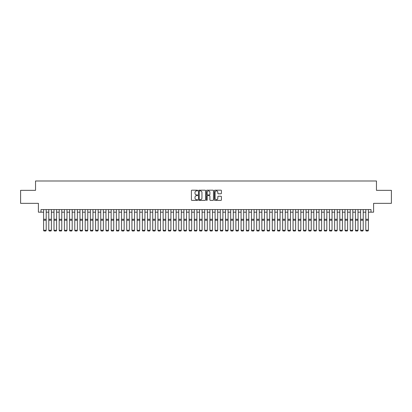 <?xml version="1.0" encoding="UTF-8"?>
<svg xmlns="http://www.w3.org/2000/svg" width="412" height="412" viewBox="0 0 412 412"><rect width="100%" height="100%" fill="white"/><g stroke="black" fill="none" stroke-linecap="round" stroke-linejoin="round"><path stroke-width="0.62" d="M197.683 190.54A0.355 0.355 0 0 0 197.327 190.179L191.91 190.179A0.51 0.51 0 0 0 191.4 190.689L191.4 199.872A0.51 0.51 0 0 0 191.91 200.381L197.327 200.381A0.355 0.355 0 0 0 197.683 200.026A0.355 0.355 0 0 0 197.327 199.671L196.627 199.671A1.633 1.633 0 0 1 194.994 198.038L194.994 197.271A1.633 1.633 0 0 1 196.627 195.638L197.327 195.638A0.355 0.355 0 0 0 197.683 195.283A0.355 0.355 0 0 0 197.327 194.928L196.627 194.928A1.633 1.633 0 0 1 194.994 193.295L194.994 192.528A1.633 1.633 0 0 1 196.627 190.895L197.327 190.895A0.355 0.355 0 0 0 197.683 190.54M220.909 193.779A0.51 0.51 0 0 0 221.419 193.269L221.419 190.689A0.51 0.51 0 0 0 220.909 190.179L214.889 190.179A0.51 0.51 0 0 0 214.379 190.689L214.379 199.872A0.51 0.51 0 0 0 214.889 200.381L220.909 200.381A0.51 0.51 0 0 0 221.419 199.872L221.419 196.761A0.51 0.51 0 0 0 220.909 196.251L218.334 196.251A0.51 0.51 0 0 0 217.824 196.761L217.824 198.306A1.365 1.365 0 0 1 216.46 199.671A1.365 1.365 0 0 1 215.095 198.306L215.095 192.26A1.365 1.365 0 0 1 216.46 190.895A1.365 1.365 0 0 1 217.824 192.26L217.824 193.269A0.51 0.51 0 0 0 218.334 193.779L220.909 193.779M40.999 212.175L40.999 209.574L371.001 209.574L371.001 212.175L373.602 212.175L373.602 203.337L391.4 203.337L391.4 190.344L376.46 190.344L376.46 180.992L35.54 180.992L35.54 190.344L20.6 190.344L20.6 203.337L38.398 203.337L38.398 212.175L43.595 212.175M205.552 190.689A0.51 0.51 0 0 0 205.042 190.179L199.022 190.179A0.51 0.51 0 0 0 198.512 190.689L198.512 199.872A0.51 0.51 0 0 0 199.022 200.381L205.042 200.381A0.51 0.51 0 0 0 205.552 199.872L205.552 190.689M206.958 190.179L212.978 190.179A0.51 0.51 0 0 1 213.488 190.689L213.488 199.872A0.51 0.51 0 0 1 212.978 200.381L210.398 200.381A0.51 0.51 0 0 1 209.888 199.872L209.888 196.148A0.51 0.51 0 0 0 209.378 195.638L207.669 195.638A0.51 0.51 0 0 0 207.159 196.148L207.159 200.026A0.355 0.355 0 0 1 206.803 200.381A0.355 0.355 0 0 1 206.448 200.026L206.448 190.689A0.51 0.51 0 0 1 206.958 190.179M46.196 212.175L48.791 212.175M51.392 212.175L53.993 212.175M56.588 212.175L59.189 212.175M61.785 212.175L64.385 212.175M66.981 212.175L69.582 212.175M72.177 212.175L74.778 212.175M77.379 212.175L79.974 212.175M82.575 212.175L85.171 212.175M87.771 212.175L90.367 212.175M92.968 212.175L95.563 212.175M98.164 212.175L100.765 212.175M103.361 212.175L105.961 212.175M108.557 212.175L111.158 212.175M113.753 212.175L116.354 212.175M118.95 212.175L121.55 212.175M124.151 212.175L126.747 212.175M129.347 212.175L131.943 212.175M134.544 212.175L137.139 212.175M139.74 212.175L142.336 212.175M144.936 212.175L147.537 212.175M150.133 212.175L152.734 212.175M155.329 212.175L157.93 212.175M160.525 212.175L163.126 212.175M165.722 212.175L168.323 212.175M170.923 212.175L173.519 212.175M176.12 212.175L178.715 212.175M181.316 212.175L183.912 212.175M186.512 212.175L189.108 212.175M191.709 212.175L194.31 212.175M196.905 212.175L199.506 212.175M202.101 212.175L204.702 212.175M207.298 212.175L209.899 212.175M212.494 212.175L215.095 212.175M217.69 212.175L220.291 212.175M222.892 212.175L225.488 212.175M228.088 212.175L230.684 212.175M233.285 212.175L235.88 212.175M238.481 212.175L241.077 212.175M243.677 212.175L246.278 212.175M248.874 212.175L251.475 212.175M254.07 212.175L256.671 212.175M259.266 212.175L261.867 212.175M264.463 212.175L267.064 212.175M269.664 212.175L272.26 212.175M274.861 212.175L277.456 212.175M280.057 212.175L282.653 212.175M285.253 212.175L287.849 212.175M290.45 212.175L293.05 212.175M295.646 212.175L298.247 212.175M300.842 212.175L303.443 212.175M306.039 212.175L308.639 212.175M311.235 212.175L313.836 212.175M316.437 212.175L319.032 212.175M321.633 212.175L324.229 212.175M326.829 212.175L329.425 212.175M332.026 212.175L334.621 212.175M337.222 212.175L339.823 212.175M342.418 212.175L345.019 212.175M347.615 212.175L350.215 212.175M352.811 212.175L355.412 212.175M358.007 212.175L360.608 212.175M363.209 212.175L365.804 212.175M368.405 212.175L371.001 212.175M199.583 190.895A0.355 0.355 0 0 0 199.228 191.25L199.228 199.31A0.355 0.355 0 0 0 199.583 199.671L200.325 199.671A1.633 1.633 0 0 0 201.957 198.038L201.957 192.528A1.633 1.633 0 0 0 200.325 190.895L199.583 190.895M209.888 192.286A1.365 1.365 0 0 0 208.523 190.921A1.365 1.365 0 0 0 207.159 192.286L207.159 194.418A0.51 0.51 0 0 0 207.669 194.928L209.378 194.928A0.51 0.51 0 0 0 209.888 194.418L209.888 192.286M43.595 230.365L43.986 231.008L43.595 230.272L46.196 230.272L45.804 231.008L43.986 230.972L45.804 231.008M46.196 209.574L46.196 230.272L45.804 230.972M43.595 209.574L43.595 230.272L43.986 230.972M48.791 230.365L49.183 231.008L48.791 230.272L51.392 230.272L51 231.008L49.183 230.972L51 231.008M53.993 230.365L54.379 231.008L53.993 230.272L56.588 230.272L56.197 231.008L54.379 230.972L56.197 231.008M59.189 230.365L59.575 231.008L59.189 230.272L61.785 230.272L61.398 231.008L59.575 230.972L61.398 231.008M64.385 230.365L64.772 231.008L64.385 230.272L66.981 230.272L66.595 231.008L64.772 230.972L66.595 231.008M51.392 209.574L51.392 230.272L51 230.972M48.791 209.574L48.791 230.272L49.183 230.972M56.588 209.574L56.588 230.272L56.197 230.972M53.993 209.574L53.993 230.272L54.379 230.972M61.785 209.574L61.785 230.272L61.398 230.972M59.189 209.574L59.189 230.272L59.575 230.972M66.981 209.574L66.981 230.272L66.595 230.972M64.385 209.574L64.385 230.272L64.772 230.972M69.582 230.365L69.973 231.008L69.582 230.272L72.177 230.272L71.791 231.008L69.973 230.972L71.791 231.008M72.177 209.574L72.177 230.272L71.791 230.972M69.582 209.574L69.582 230.272L69.973 230.972M74.778 230.365L75.169 231.008L74.778 230.272L77.379 230.272L76.987 231.008L75.169 230.972L76.987 231.008M77.379 209.574L77.379 230.272L76.987 230.972M74.778 209.574L74.778 230.272L75.169 230.972M79.974 230.365L80.366 231.008L79.974 230.272L82.575 230.272L82.184 231.008L80.366 230.972L82.184 231.008M82.575 209.574L82.575 230.272L82.184 230.972M79.974 209.574L79.974 230.272L80.366 230.972M85.171 230.365L85.562 231.008L85.171 230.272L87.771 230.272L87.38 231.008L85.562 230.972L87.38 231.008M87.771 209.574L87.771 230.272L87.38 230.972M85.171 209.574L85.171 230.272L85.562 230.972M90.367 230.365L90.758 231.008L90.367 230.272L92.968 230.272L92.576 231.008L90.758 230.972L92.576 231.008M92.968 209.574L92.968 230.272L92.576 230.972M90.367 209.574L90.367 230.272L90.758 230.972M95.563 230.365L95.955 231.008L95.563 230.272L98.164 230.272L97.773 231.008L95.955 230.972L97.773 231.008M98.164 209.574L98.164 230.272L97.773 230.972M95.563 209.574L95.563 230.272L95.955 230.972M100.765 230.365L101.151 231.008L100.765 230.272L103.361 230.272L102.969 231.008L101.151 230.972L102.969 231.008M103.361 209.574L103.361 230.272L102.969 230.972M100.765 209.574L100.765 230.272L101.151 230.972M105.961 230.365L106.347 231.008L105.961 230.272L108.557 230.272L108.171 231.008L106.347 230.972L108.171 231.008M108.557 209.574L108.557 230.272L108.171 230.972M105.961 209.574L105.961 230.272L106.347 230.972M113.753 209.574L113.753 230.365L113.367 231.008L111.544 230.972L113.367 231.008M111.158 230.365L111.544 231.008L111.158 230.272L113.753 230.272L113.367 230.972M111.158 209.574L111.158 230.272L111.544 230.972M118.95 209.574L118.95 230.365L118.563 231.008L116.745 230.972L118.563 231.008M116.354 230.365L116.745 231.008L116.354 230.272L118.95 230.272L118.563 230.972M116.354 209.574L116.354 230.272L116.745 230.972M121.55 230.365L121.942 231.008L121.55 230.272L124.151 230.272L123.76 231.008L121.942 230.972L123.76 231.008M124.151 209.574L124.151 230.272L123.76 230.972M121.55 209.574L121.55 230.272L121.942 230.972M126.747 230.365L127.138 231.008L126.747 230.272L129.347 230.272L128.956 231.008L127.138 230.972L128.956 231.008M129.347 209.574L129.347 230.272L128.956 230.972M126.747 209.574L126.747 230.272L127.138 230.972M131.943 230.365L132.334 231.008L131.943 230.272L134.544 230.272L134.152 231.008L132.334 230.972L134.152 231.008M134.544 209.574L134.544 230.272L134.152 230.972M131.943 209.574L131.943 230.272L132.334 230.972M137.139 230.365L137.531 231.008L137.139 230.272L139.74 230.272L139.349 231.008L137.531 230.972L139.349 231.008M139.74 209.574L139.74 230.272L139.349 230.972M137.139 209.574L137.139 230.272L137.531 230.972M142.336 230.365L142.727 231.008L142.336 230.272L144.936 230.272L144.545 231.008L142.727 230.972L144.545 231.008M144.936 209.574L144.936 230.272L144.545 230.972M142.336 209.574L142.336 230.272L142.727 230.972M147.537 230.365L147.923 231.008L147.537 230.272L150.133 230.272L149.741 231.008L147.923 230.972L149.741 231.008M150.133 209.574L150.133 230.272L149.741 230.972M147.537 209.574L147.537 230.272L147.923 230.972M152.734 230.365L153.12 231.008L152.734 230.272L155.329 230.272L154.938 231.008L153.12 230.972L154.938 231.008M155.329 209.574L155.329 230.272L154.938 230.972M152.734 209.574L152.734 230.272L153.12 230.972M157.93 230.365L158.316 231.008L157.93 230.272L160.525 230.272L160.139 231.008L158.316 230.972L160.139 231.008M160.525 209.574L160.525 230.272L160.139 230.972M157.93 209.574L157.93 230.272L158.316 230.972M163.126 230.365L163.518 231.008L163.126 230.272L165.722 230.272L165.336 231.008L163.518 230.972L165.336 231.008M168.323 230.365L168.714 231.008L168.323 230.272L170.923 230.272L170.532 231.008L168.714 230.972L170.532 231.008M173.519 230.365L173.91 231.008L173.519 230.272L176.12 230.272L175.728 231.008L173.91 230.972L175.728 231.008M165.722 209.574L165.722 230.272L165.336 230.972M163.126 209.574L163.126 230.272L163.518 230.972M170.923 209.574L170.923 230.272L170.532 230.972M168.323 209.574L168.323 230.272L168.714 230.972M176.12 209.574L176.12 230.272L175.728 230.972M173.519 209.574L173.519 230.272L173.91 230.972M178.715 230.365L179.107 231.008L178.715 230.272L181.316 230.272L180.925 231.008L179.107 230.972L180.925 231.008M181.316 209.574L181.316 230.272L180.925 230.972M178.715 209.574L178.715 230.272L179.107 230.972M183.912 230.365L184.303 231.008L183.912 230.272L186.512 230.272L186.121 231.008L184.303 230.972L186.121 231.008M186.512 209.574L186.512 230.272L186.121 230.972M183.912 209.574L183.912 230.272L184.303 230.972M189.108 230.365L189.499 231.008L189.108 230.272L191.709 230.272L191.317 231.008L189.499 230.972L191.317 231.008M191.709 209.574L191.709 230.272L191.317 230.972M189.108 209.574L189.108 230.272L189.499 230.972M194.31 230.365L194.696 231.008L194.31 230.272L196.905 230.272L196.514 231.008L194.696 230.972L196.514 231.008M196.905 209.574L196.905 230.272L196.514 230.972M194.31 209.574L194.31 230.272L194.696 230.972M199.506 230.365L199.892 231.008L199.506 230.272L202.101 230.272L201.71 231.008L199.892 230.972L201.71 231.008M204.702 230.365L205.088 231.008L204.702 230.272L207.298 230.272L206.912 231.008L205.088 230.972L206.912 231.008M209.899 230.365L210.29 231.008L209.899 230.272L212.494 230.272L212.108 231.008L210.29 230.972L212.108 231.008M202.101 209.574L202.101 230.272L201.71 230.972M199.506 209.574L199.506 230.272L199.892 230.972M207.298 209.574L207.298 230.272L206.912 230.972M204.702 209.574L204.702 230.272L205.088 230.972M212.494 209.574L212.494 230.272L212.108 230.972M209.899 209.574L209.899 230.272L210.29 230.972M215.095 230.365L215.486 231.008L215.095 230.272L217.69 230.272L217.304 231.008L215.486 230.972L217.304 231.008M217.69 209.574L217.69 230.272L217.304 230.972M215.095 209.574L215.095 230.272L215.486 230.972M220.291 230.365L220.683 231.008L220.291 230.272L222.892 230.272L222.501 231.008L220.683 230.972L222.501 231.008M222.892 209.574L222.892 230.272L222.501 230.972M220.291 209.574L220.291 230.272L220.683 230.972M225.488 230.365L225.879 231.008L225.488 230.272L228.088 230.272L227.697 231.008L225.879 230.972L227.697 231.008M228.088 209.574L228.088 230.272L227.697 230.972M225.488 209.574L225.488 230.272L225.879 230.972M230.684 230.365L231.075 231.008L230.684 230.272L233.285 230.272L232.893 231.008L231.075 230.972L232.893 231.008M233.285 209.574L233.285 230.272L232.893 230.972M230.684 209.574L230.684 230.272L231.075 230.972M235.88 230.365L236.272 231.008L235.88 230.272L238.481 230.272L238.09 231.008L236.272 230.972L238.09 231.008M238.481 209.574L238.481 230.272L238.09 230.972M235.88 209.574L235.88 230.272L236.272 230.972M241.077 230.365L241.468 231.008L241.077 230.272L243.677 230.272L243.286 231.008L241.468 230.972L243.286 231.008M243.677 209.574L243.677 230.272L243.286 230.972M241.077 209.574L241.077 230.272L241.468 230.972M246.278 230.365L246.664 231.008L246.278 230.272L248.874 230.272L248.482 231.008L246.664 230.972L248.482 231.008M248.874 209.574L248.874 230.272L248.482 230.972M246.278 209.574L246.278 230.272L246.664 230.972M251.475 230.365L251.861 231.008L251.475 230.272L254.07 230.272L253.684 231.008L251.861 230.972L253.684 231.008M254.07 209.574L254.07 230.272L253.684 230.972M251.475 209.574L251.475 230.272L251.861 230.972M256.671 230.365L257.062 231.008L256.671 230.272L259.266 230.272L258.88 231.008L257.062 230.972L258.88 231.008M259.266 209.574L259.266 230.272L258.88 230.972M256.671 209.574L256.671 230.272L257.062 230.972M261.867 230.365L262.259 231.008L261.867 230.272L264.463 230.272L264.077 231.008L262.259 230.972L264.077 231.008M264.463 209.574L264.463 230.272L264.077 230.972M261.867 209.574L261.867 230.272L262.259 230.972M267.064 230.365L267.455 231.008L267.064 230.272L269.664 230.272L269.273 231.008L267.455 230.972L269.273 231.008M269.664 209.574L269.664 230.272L269.273 230.972M267.064 209.574L267.064 230.272L267.455 230.972M272.26 230.365L272.651 231.008L272.26 230.272L274.861 230.272L274.469 231.008L272.651 230.972L274.469 231.008M274.861 209.574L274.861 230.272L274.469 230.972M272.26 209.574L272.26 230.272L272.651 230.972M277.456 230.365L277.848 231.008L277.456 230.272L280.057 230.272L279.666 231.008L277.848 230.972L279.666 231.008M280.057 209.574L280.057 230.272L279.666 230.972M277.456 209.574L277.456 230.272L277.848 230.972M282.653 230.365L283.044 231.008L282.653 230.272L285.253 230.272L284.862 231.008L283.044 230.972L284.862 231.008M285.253 209.574L285.253 230.272L284.862 230.972M282.653 209.574L282.653 230.272L283.044 230.972M287.849 230.365L288.24 231.008L287.849 230.272L290.45 230.272L290.058 231.008L288.24 230.972L290.058 231.008M290.45 209.574L290.45 230.272L290.058 230.972M287.849 209.574L287.849 230.272L288.24 230.972M293.05 230.365L293.437 231.008L293.05 230.272L295.646 230.272L295.255 231.008L293.437 230.972L295.255 231.008M295.646 209.574L295.646 230.272L295.255 230.972M293.05 209.574L293.05 230.272L293.437 230.972M298.247 230.365L298.633 231.008L298.247 230.272L300.842 230.272L300.456 231.008L298.633 230.972L300.456 231.008M300.842 209.574L300.842 230.272L300.456 230.972M298.247 209.574L298.247 230.272L298.633 230.972M303.443 230.365L303.829 231.008L303.443 230.272L306.039 230.272L305.653 231.008L303.829 230.972L305.653 231.008M306.039 209.574L306.039 230.272L305.653 230.972M303.443 209.574L303.443 230.272L303.829 230.972M308.639 230.365L309.031 231.008L308.639 230.272L311.235 230.272L310.849 231.008L309.031 230.972L310.849 231.008M311.235 209.574L311.235 230.272L310.849 230.972M308.639 209.574L308.639 230.272L309.031 230.972M313.836 230.365L314.227 231.008L313.836 230.272L316.437 230.272L316.045 231.008L314.227 230.972L316.045 231.008M316.437 209.574L316.437 230.272L316.045 230.972M313.836 209.574L313.836 230.272L314.227 230.972M319.032 230.365L319.424 231.008L319.032 230.272L321.633 230.272L321.242 231.008L319.424 230.972L321.242 231.008M324.229 230.365L324.62 231.008L324.229 230.272L326.829 230.272L326.438 231.008L324.62 230.972L326.438 231.008M329.425 230.365L329.816 231.008L329.425 230.272L332.026 230.272L331.634 231.008L329.816 230.972L331.634 231.008M334.621 230.365L335.013 231.008L334.621 230.272L337.222 230.272L336.831 231.008L335.013 230.972L336.831 231.008M339.823 230.365L340.209 231.008L339.823 230.272L342.418 230.272L342.027 231.008L340.209 230.972L342.027 231.008M345.019 230.365L345.405 231.008L345.019 230.272L347.615 230.272L347.228 231.008L345.405 230.972L347.228 231.008M321.633 209.574L321.633 230.272L321.242 230.972M319.032 209.574L319.032 230.272L319.424 230.972M326.829 209.574L326.829 230.272L326.438 230.972M324.229 209.574L324.229 230.272L324.62 230.972M332.026 209.574L332.026 230.272L331.634 230.972M329.425 209.574L329.425 230.272L329.816 230.972M337.222 209.574L337.222 230.272L336.831 230.972M334.621 209.574L334.621 230.272L335.013 230.972M342.418 209.574L342.418 230.272L342.027 230.972M339.823 209.574L339.823 230.272L340.209 230.972M347.615 209.574L347.615 230.272L347.228 230.972M345.019 209.574L345.019 230.272L345.405 230.972M350.215 230.365L350.602 231.008L350.215 230.272L352.811 230.272L352.425 231.008L350.602 230.972L352.425 231.008M352.811 209.574L352.811 230.272L352.425 230.972M350.215 209.574L350.215 230.272L350.602 230.972M355.412 230.365L355.803 231.008L355.412 230.272L358.007 230.272L357.621 231.008L355.803 230.972L357.621 231.008M358.007 209.574L358.007 230.272L357.621 230.972M355.412 209.574L355.412 230.272L355.803 230.972M360.608 230.365L361 231.008L360.608 230.272L363.209 230.272L362.817 231.008L361 230.972L362.817 231.008M363.209 209.574L363.209 230.272L362.817 230.972M360.608 209.574L360.608 230.272L361 230.972M365.804 230.365L366.196 231.008L365.804 230.272L368.405 230.272L368.014 231.008L366.196 230.972L368.014 231.008M368.405 209.574L368.405 230.272L368.014 230.972M365.804 209.574L365.804 230.272L366.196 230.972M46.196 219.277L43.595 219.277M46.196 220.26L43.595 220.26M51.392 219.277L48.791 219.277M51.392 220.26L48.791 220.26M56.588 219.277L53.993 219.277M56.588 220.26L53.993 220.26M61.785 219.277L59.189 219.277M61.785 220.26L59.189 220.26M66.981 219.277L64.385 219.277M66.981 220.26L64.385 220.26M72.177 219.277L69.582 219.277M72.177 220.26L69.582 220.26M77.379 219.277L74.778 219.277M77.379 220.26L74.778 220.26M82.575 219.277L79.974 219.277M82.575 220.26L79.974 220.26M87.771 219.277L85.171 219.277M87.771 220.26L85.171 220.26M92.968 219.277L90.367 219.277M92.968 220.26L90.367 220.26M98.164 219.277L95.563 219.277M98.164 220.26L95.563 220.26M103.361 219.277L100.765 219.277M103.361 220.26L100.765 220.26M108.557 219.277L105.961 219.277M108.557 220.26L105.961 220.26M113.753 219.277L111.158 219.277M113.753 220.26L111.158 220.26M118.95 219.277L116.354 219.277M118.95 220.26L116.354 220.26M124.151 219.277L121.55 219.277M124.151 220.26L121.55 220.26M129.347 219.277L126.747 219.277M129.347 220.26L126.747 220.26M134.544 219.277L131.943 219.277M134.544 220.26L131.943 220.26M139.74 219.277L137.139 219.277M139.74 220.26L137.139 220.26M144.936 219.277L142.336 219.277M144.936 220.26L142.336 220.26M150.133 219.277L147.537 219.277M150.133 220.26L147.537 220.26M155.329 219.277L152.734 219.277M155.329 220.26L152.734 220.26M160.525 219.277L157.93 219.277M160.525 220.26L157.93 220.26M165.722 219.277L163.126 219.277M165.722 220.26L163.126 220.26M170.923 219.277L168.323 219.277M170.923 220.26L168.323 220.26M176.12 219.277L173.519 219.277M176.12 220.26L173.519 220.26M181.316 219.277L178.715 219.277M181.316 220.26L178.715 220.26M186.512 219.277L183.912 219.277M186.512 220.26L183.912 220.26M191.709 219.277L189.108 219.277M191.709 220.26L189.108 220.26M196.905 219.277L194.31 219.277M196.905 220.26L194.31 220.26M202.101 219.277L199.506 219.277M202.101 220.26L199.506 220.26M207.298 219.277L204.702 219.277M207.298 220.26L204.702 220.26M212.494 219.277L209.899 219.277M212.494 220.26L209.899 220.26M217.69 219.277L215.095 219.277M217.69 220.26L215.095 220.26M222.892 219.277L220.291 219.277M222.892 220.26L220.291 220.26M228.088 219.277L225.488 219.277M228.088 220.26L225.488 220.26M233.285 219.277L230.684 219.277M233.285 220.26L230.684 220.26M238.481 219.277L235.88 219.277M238.481 220.26L235.88 220.26M243.677 219.277L241.077 219.277M243.677 220.26L241.077 220.26M248.874 219.277L246.278 219.277M248.874 220.26L246.278 220.26M254.07 219.277L251.475 219.277M254.07 220.26L251.475 220.26M259.266 219.277L256.671 219.277M259.266 220.26L256.671 220.26M264.463 219.277L261.867 219.277M264.463 220.26L261.867 220.26M269.664 219.277L267.064 219.277M269.664 220.26L267.064 220.26M274.861 219.277L272.26 219.277M274.861 220.26L272.26 220.26M280.057 219.277L277.456 219.277M280.057 220.26L277.456 220.26M285.253 219.277L282.653 219.277M285.253 220.26L282.653 220.26M290.45 219.277L287.849 219.277M290.45 220.26L287.849 220.26M295.646 219.277L293.05 219.277M295.646 220.26L293.05 220.26M300.842 219.277L298.247 219.277M300.842 220.26L298.247 220.26M306.039 219.277L303.443 219.277M306.039 220.26L303.443 220.26M311.235 219.277L308.639 219.277M311.235 220.26L308.639 220.26M316.437 219.277L313.836 219.277M316.437 220.26L313.836 220.26M321.633 219.277L319.032 219.277M321.633 220.26L319.032 220.26M326.829 219.277L324.229 219.277M326.829 220.26L324.229 220.26M332.026 219.277L329.425 219.277M332.026 220.26L329.425 220.26M337.222 219.277L334.621 219.277M337.222 220.26L334.621 220.26M342.418 219.277L339.823 219.277M342.418 220.26L339.823 220.26M347.615 219.277L345.019 219.277M347.615 220.26L345.019 220.26M352.811 219.277L350.215 219.277M352.811 220.26L350.215 220.26M358.007 219.277L355.412 219.277M358.007 220.26L355.412 220.26M363.209 219.277L360.608 219.277M363.209 220.26L360.608 220.26M368.405 219.277L365.804 219.277M368.405 220.26L365.804 220.26"/></g></svg>
